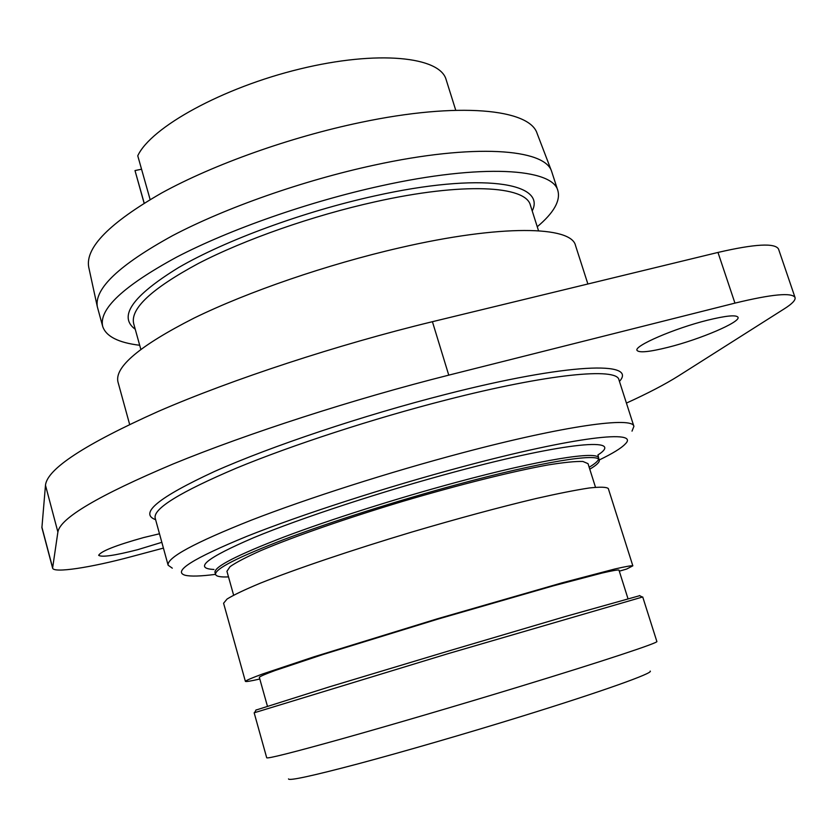 <?xml version="1.0" encoding="UTF-8"?>
<svg xmlns="http://www.w3.org/2000/svg" width="837" height="837" viewBox="0 0 837 837"><rect width="100%" height="100%" fill="white"/><g stroke="black" fill="none" stroke-linecap="round" stroke-linejoin="round"><path stroke-width="1.26" d="M97.322 306.75L88.691 267.003C85.311 247.501 109.71 222.788 161.897 192.855C213.78 164.408 290.313 137.09 360.475 122.464C459.074 101.643 529.539 109.061 537.082 133.355L551.625 171.344C544.761 148.745 474.119 143.336 374.244 165.13C303.193 180.447 225.394 207.838 172.506 235.689C119.293 264.942 94.236 288.629 97.322 306.75L102.7 326.451C106.037 336.411 118.373 342.689 139.695 345.273M537.249 226.754C553.675 212.922 560.56 200.932 557.913 190.784L551.625 171.344M557.913 190.784C552.912 168.363 482.154 163.456 380.594 185.96C308.738 201.707 229.893 229.39 176.722 257.085C123.28 286.139 98.609 309.261 102.7 326.451M587.888 283.994L575.521 245.523C571.451 225.969 501.332 224.243 399.469 247.857C327.403 264.398 247.919 291.736 194.027 318.102C139.821 345.681 114.46 366.941 117.954 381.913L129.63 424.39M52.605 568.093L41.902 527.634L45.48 485.282C47.039 469.023 84.736 444.353 158.591 411.27C232.111 379.381 337.803 344.624 432.415 321.701L717.979 252.439C754.89 243.912 775.083 242.793 778.546 249.091L795.045 297.512C791.938 292.301 771.913 294.174 734.949 303.12L448.758 375.143C353.925 398.998 247.532 433.43 173.228 463.928C98.546 495.462 60.107 518.155 57.889 532.018L52.605 568.093C53.463 573.345 90.762 567.601 131.524 556.615L163.414 548.099M626.421 403.089C647.733 393.39 665.049 384.371 678.347 376.012L784.551 308.654C792.231 303.779 795.725 300.065 795.045 297.512M668.219 347.271C699.952 339.362 740.651 322.099 738.004 317.286C736.319 314.681 726.16 315.654 707.527 320.205C674.465 328.376 633.787 345.995 637.02 350.368C638.987 352.994 649.386 351.969 668.219 347.271M159.48 533.776L143.661 537.553C115.883 545.337 100.879 551.259 98.661 555.308C101.601 557.473 114.638 555.59 137.77 549.658L161.834 542.324M632.019 431.128L633.902 426.357C633.002 416.439 565.027 425.552 462.066 452.911C389.268 472.183 307.608 498.318 251.226 520.206C194.383 542.774 166.689 557.777 168.122 565.205L172.296 568.166M215.527 574.36C200.734 576.285 190.585 576.578 185.082 575.239C172.37 571.462 192.96 558.499 246.852 536.339C300.86 514.755 386.464 487.019 462.558 466.722C575.218 436.516 640.713 429.371 625.187 444.049C621.305 448.182 612.653 453.487 599.24 459.973M228.501 576.892C220.549 577.258 216.239 576.442 215.548 574.433C214.753 568.94 237.834 557.191 284.779 539.174C331.18 521.713 397.606 500.61 457.075 484.581C541.644 461.71 598.748 452.702 599.261 460.057C599.784 462.108 596.614 465.152 589.771 469.191M233.617 595.149L226.932 571.294L230.039 566.67C236.097 562.412 246.465 557.013 261.134 550.474C293.797 536.611 346.277 518.323 402.733 501.373C459.251 484.654 513.154 471.221 548.057 464.943C563.897 462.39 575.521 461.229 582.908 461.48L588.024 463.656L595.494 487.27M632.835 565.822C631.401 565.509 625.365 566.576 614.714 569.024L562.035 582.855L437.709 618.689L314.032 656.794L262.337 674.078C252.073 677.855 246.413 680.272 245.377 681.328L223.584 603.236L227.068 599.03C233.628 594.971 244.749 589.666 260.464 583.117C295.419 569.139 351.571 550.118 411.877 532.039C458.101 518.417 499.427 507.264 535.868 498.57C557.787 493.6 575.542 490.074 589.143 488.002C600.098 486.789 606.48 486.967 608.311 488.546L632.835 565.822L626.672 569.034L619.307 571.179M267.38 706.041L259.313 677.259C260.297 676.275 265.57 674.015 275.153 670.489L323.239 654.429L437.835 619.129L553.027 585.921L602.033 573.052C611.962 570.761 617.601 569.756 618.951 570.049L627.949 598.549M245.377 681.328C245.722 681.925 250.525 681.151 259.805 679.006M255.986 710.069L329.475 686.832L447.439 651.332L565.561 616.451L639.698 595.682M656.857 641.487C659.064 642.596 603.864 660.948 518.511 686.947C458.53 705.235 390.377 725.24 341.925 738.82C292.804 752.515 267.735 758.835 266.71 757.788L254.155 712.8L448.13 653.645L642.722 596.959L656.857 641.487M650.203 671.086C653.823 672.917 602.42 691.372 522.351 716.137C466.439 733.463 402.859 751.898 357.755 763.93C311.981 776.014 288.901 781.015 288.493 778.923M144.11 203.171L134.998 170.57L144.184 203.129M134.998 170.57L141.547 169.21M455.757 110.275L446.121 79.62C440.032 56.623 377.79 50 300.085 68.927C222.422 87.655 150.89 127.297 137.76 155.797L150.126 199.541M532.217 210.924C546.613 182.717 481.401 172.066 374.652 195.942C303.371 211.635 225.32 240.407 178.647 267.526C132.382 295.984 117.912 316.574 135.249 329.265M538.526 230.75L530.417 205.295C526.054 185.709 463.416 182.027 375.039 201.832C312.756 215.622 244.655 239.518 198.411 263.446C151.811 288.566 130.227 308.602 133.658 323.553L140.815 349.311M619.443 381.4C638.212 360.998 568.522 362.902 445.713 394.373C363.258 415.34 270.853 446.351 214.398 471.524C158.402 497.481 138.796 513.531 155.609 519.683M41.86 527.017L52.574 567.58M45.48 485.282L57.889 532.018M432.415 321.701L448.758 375.143M717.979 252.439L734.949 303.12M633.902 426.357L618.93 379.799C617.204 367.359 548.653 373.647 445.943 400.034C373.312 418.594 292.197 445.054 236.442 468.113C180.279 491.999 153.181 508.645 155.159 518.04L168.122 565.205M597.848 455.014C625.814 437.165 567.559 441.591 455.987 471.576C383.137 491.037 301.362 517.883 253.663 537.699C206.54 557.965 193.295 568.553 213.958 569.453M589.154 467.245C594.814 463.876 597.963 461.177 598.612 459.147M598.11 455.234L598.622 458.027C598.068 450.578 540.953 459.482 456.395 482.321C396.926 498.329 330.51 519.432 284.141 536.946C237.216 555.004 214.157 566.816 214.983 572.382L215.548 574.433M598.622 458.027L599.261 460.057M256.122 709.828L254.615 712.569M639.468 595.546L642.22 597.022"/></g></svg>
